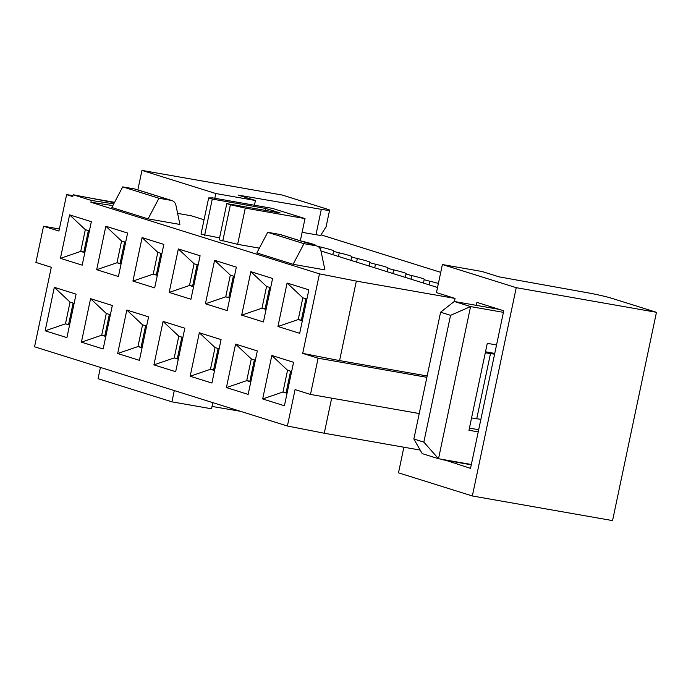 <?xml version="1.0" encoding="UTF-8"?>
<svg xmlns="http://www.w3.org/2000/svg" width="691" height="691" viewBox="0 0 691 691"><rect width="100%" height="100%" fill="white"/><g stroke="black" fill="none" stroke-linecap="round" stroke-linejoin="round"><path stroke-width="1.04" d="M438.396 283.44A22.25 1.27 11.9 0 0 429.862 281.228A10.011 0.57 -168.1 0 1 424.205 279.501L423.453 283.077M424.326 279.38A22.25 1.27 11.9 0 0 411.741 275.554A10.011 0.57 -168.1 0 1 406.075 273.826L405.323 277.393M406.204 273.696A22.25 1.27 11.9 0 0 393.62 269.87A10.011 0.57 -168.1 0 1 387.953 268.143L387.202 271.718M388.074 268.022A22.25 1.27 11.9 0 0 375.489 264.195A10.011 0.57 -168.1 0 1 369.823 262.468L369.072 266.035M369.953 262.338A22.25 1.27 11.9 0 0 357.368 258.512A10.011 0.57 -168.1 0 1 351.702 256.784L350.95 260.36M351.823 256.663A22.25 1.27 11.9 0 0 339.238 252.837A10.011 0.57 -168.1 0 1 333.58 251.109L332.82 254.677M333.701 250.98A22.25 1.27 11.9 0 0 321.116 247.153A10.011 0.57 -168.1 0 1 317.463 246.212M315.58 245.305A22.25 1.27 11.9 0 0 302.986 241.479A10.011 0.57 -168.1 0 1 300.412 240.831M321.194 234.897L440.737 272.349M650.991 338.227L644.107 370.877M625.796 457.77L618.911 490.42M499.196 309.361L454.263 301.475L470.58 306.579L503.411 312.349M471.348 464.499L438.517 458.729L422.201 453.616L413.866 439.01L440.59 312.22L454.263 301.475M469.414 428.1L478.673 429.733M440.59 312.22L450.558 315.338L470.58 306.579L438.517 458.729L423.842 442.128L413.866 439.01M478.215 431.892L468.964 430.268L487.285 343.332L496.544 344.956M423.842 442.128L450.558 315.338M472.35 495.974L516.246 287.672L656.45 312.306L612.554 520.599L472.35 495.974L398.491 472.825L403.881 447.224M454.402 301.492L455.049 298.426L436.47 292.604L442.387 264.532L516.246 287.672M443.769 459.653L470.536 468.368L503.739 310.786L476.911 302.382L476.289 305.344M471.556 417.96L480.867 419.342M485.298 352.755L490.463 353.662L476.721 418.867M494.609 354.137L490.463 353.662M485.497 351.788L494.756 353.412M420.188 450.083L324.269 433.231L287.396 426.01L34.55 346.787L51.307 267.27L35.897 262.442L43.533 226.216L58.942 231.044L66.612 194.637L72.771 196.564L73.16 194.758L114.369 202.713M331.663 398.154L324.269 433.231M656.45 312.306L611.449 298.201A18.545 1.054 11.9 0 0 587.505 292.751L499.213 276.884L481.99 271.494L442.387 264.532M112.849 205.59L90.901 202.247L319.458 273.861L356.331 281.09L455.049 298.426M320.978 250.971L437.541 287.491M177.604 213.381L191.321 215.791L204.052 219.781M91.402 198.274L114.576 202.316M72.987 195.57L66.612 194.637M171.852 200.545A7.42 6.366 107.4 0 1 175.946 205.374L179.902 224.454L148.09 218.866L111.838 207.507L122.713 186.881L134.909 189.023A7.42 6.366 -72.6 0 1 135.6 189.187L171.852 200.545A7.42 6.366 107.4 0 0 171.161 200.381L158.956 198.239L122.713 186.881M316.858 245.979A7.42 6.366 107.4 0 1 320.944 250.807L324.9 269.887L293.096 264.299L256.845 252.941L267.711 232.314L279.915 234.456A7.42 6.366 -72.6 0 1 280.606 234.62L316.858 245.979A7.42 6.366 107.4 0 0 316.167 245.815L303.962 243.673L267.711 232.314M259.367 248.147L237.644 244.329L219.151 239.837L226.786 203.612L280.226 212.992L265.724 208.449L265.318 210.375M219.557 237.911L201.021 234.154L208.656 197.928L212.647 197.885L272.384 208.371L305.007 218.598L245.279 208.103L237.644 244.329M426.874 377.312L318.11 358.206L302.701 353.377L339.575 360.598L356.331 281.09M339.575 360.598L427.15 375.99M419.238 413.538L310.475 394.431L318.11 358.206M287.396 426.01L295.074 389.603L310.475 394.431M443.708 459.964L471.279 464.81M214.823 198.265L215.817 193.54L141.957 170.401L282.161 195.026L327.163 209.131A18.545 1.054 11.9 0 1 329.59 210.194A18.545 1.054 11.9 0 1 321.315 209.347L315.977 234.707L302.114 232.331M212.828 402.646L211.532 408.796L171.921 401.842L98.062 378.694L100.437 367.431M137.846 189.895L141.957 170.401M171.921 401.842L174.296 390.57M215.817 193.54L255.428 200.502L238.205 195.104L321.315 209.347M255.428 200.502L254.435 205.218M90.901 202.247L91.281 200.433L73.16 194.758M302.701 353.377L319.458 273.861M45.165 330.799L54.321 287.326L76.079 294.141L66.915 337.614L45.165 330.799L65.464 323.846L69.549 325.124M60.428 258.348L69.592 214.875L91.342 221.69L82.186 265.163L60.428 258.348L80.735 251.394L84.898 252.267M96.68 269.706L105.844 226.233L127.593 233.048L118.429 276.521L96.68 269.706L116.986 262.753L121.15 263.625M132.931 281.064L142.096 237.592L163.845 244.407L154.68 287.879L132.931 281.064L153.238 274.111L157.401 274.983M169.183 292.423L178.347 248.95L200.096 255.765L190.932 299.238L169.183 292.423L189.489 285.469L193.653 286.342M81.417 342.157L90.573 298.685L112.322 305.5L103.166 348.972L81.417 342.157L101.715 335.204L105.801 336.482M117.669 353.516L126.824 310.043L148.574 316.858L139.418 360.331L117.669 353.516L137.967 346.562L142.052 347.841M153.92 364.874L163.076 321.401L184.825 328.216L175.669 371.689L153.92 364.874L174.218 357.921L178.295 359.199M190.163 376.232L199.328 332.76L221.077 339.575L211.921 383.047L190.163 376.232L210.47 369.279L214.547 370.557M205.434 303.781L214.599 260.308L236.348 267.123L227.184 310.596L205.434 303.781L225.741 296.828L229.904 297.7M241.686 315.139L250.85 271.667L272.6 278.482L263.435 321.954L241.686 315.139L261.984 308.186L266.156 309.058M235.579 344.118L257.328 350.933L248.164 394.406L226.415 387.591L235.579 344.118L251.299 358.905L255.376 360.184M277.937 326.498L287.093 283.025L308.851 289.84L299.687 333.312L277.937 326.498L298.236 319.544L302.408 320.417M271.831 355.476L293.58 362.291L284.416 405.764L262.666 398.949L271.831 355.476L287.551 370.264L291.628 371.542M113.765 203.862L91.281 200.433M148.09 218.866L158.956 198.239M293.096 264.299L303.962 243.673M245.279 208.103L230.405 204.743L222.77 240.969M230.405 204.743L226.786 203.612M265.724 208.449L212.284 199.068L204.648 235.294M212.284 199.068L208.656 197.928M300.326 240.805L305.007 218.598M43.533 226.216L59.374 228.997M240.52 411.318L212.025 406.438M315.977 234.707A18.545 1.054 11.9 0 0 320.693 235.432L326.135 226.596M54.321 287.326L70.05 302.105L65.464 323.846L69.636 324.718M70.05 302.105L74.127 303.392M69.592 214.875L85.313 229.654L80.735 251.394L84.812 252.673M89.398 230.941L85.313 229.654M105.844 226.233L121.564 241.021L116.986 262.753L121.063 264.031M125.65 242.299L121.564 241.021M142.096 237.592L157.816 252.379L153.238 274.111L157.315 275.389M161.893 253.657L157.816 252.379M178.347 248.95L194.067 263.737L189.489 285.469L193.566 286.748M198.144 265.016L194.067 263.737M90.573 298.685L106.293 313.472L101.715 335.204L105.887 336.076M106.293 313.472L110.379 314.75M126.824 310.043L142.545 324.83L137.967 346.562L142.13 347.435M142.545 324.83L146.63 326.109M163.076 321.401L178.796 336.189L174.218 357.921L178.382 358.793M178.796 336.189L182.882 337.467M199.328 332.76L215.048 347.547L210.47 369.279L214.633 370.151M215.048 347.547L219.133 348.825M214.599 260.308L230.319 275.096L225.741 296.828L229.818 298.106M234.396 276.374L230.319 275.096M250.85 271.667L266.571 286.454L261.984 308.186L266.07 309.464M270.647 287.732L266.571 286.454M251.299 358.905L246.722 380.637L250.798 381.916M254.357 359.864L249.866 381.19L246.722 380.637L226.415 387.591M287.093 283.025L302.822 297.812L298.236 319.544L302.321 320.823M306.899 299.091L302.822 297.812M287.551 370.264L282.973 391.996L287.05 393.274M290.609 371.222L286.117 392.548L282.973 391.996L262.666 398.949M197.125 264.696L192.634 286.022M160.873 253.329L156.382 274.664M124.622 241.971L120.13 263.306M88.37 230.613L83.879 251.947M305.88 298.771L301.38 320.097M269.628 287.413L265.128 308.739M233.377 276.055L228.876 297.38M73.108 303.064L68.608 324.399M109.359 314.422L104.859 335.757M145.602 325.781L141.111 347.115M181.854 337.148L177.362 358.474M218.106 348.506L213.614 369.832M249.866 381.19L250.885 381.51M286.117 392.548L287.136 392.868M429.862 281.228L429.102 284.847M411.741 275.554L410.981 279.164M393.62 269.87L392.851 273.489M375.489 264.195L374.729 267.806M357.368 258.512L356.599 262.131M339.238 252.837L338.478 256.447M321.116 247.153L320.598 249.624M171.161 200.381L134.909 189.023M316.167 245.815L279.915 234.456M326.005 227.184L329.59 210.194"/></g></svg>
